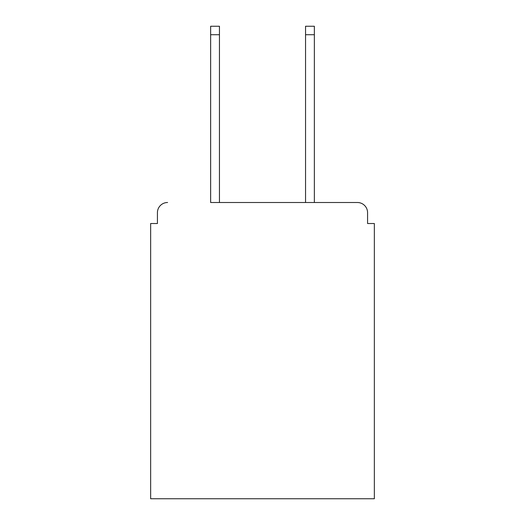 <?xml version="1.0" encoding="UTF-8"?>
<svg xmlns="http://www.w3.org/2000/svg" width="525" height="525" viewBox="0 0 525 525"><rect width="100%" height="100%" fill="white"/><g stroke="black" fill="none" stroke-linecap="round" stroke-linejoin="round"><path stroke-width="0.79" d="M367.572 223.519L367.572 212.671L367.572 223.519L374.351 223.519L374.351 498.75L150.649 498.75L150.649 223.519L157.428 223.519L157.428 212.671L157.428 223.519M210.643 34.722L210.643 26.25L219.45 26.25L219.45 34.722L210.643 34.722L210.643 202.506L357.407 202.506L314.357 202.506L314.357 34.722L305.55 34.722L305.55 26.25L314.357 26.25L314.357 34.722M367.572 212.671A10.165 10.165 0 0 0 357.407 202.506M167.593 202.506A10.165 10.165 0 0 0 157.428 212.671M305.55 34.722L305.55 202.506L219.45 202.506L219.45 34.722"/></g></svg>
